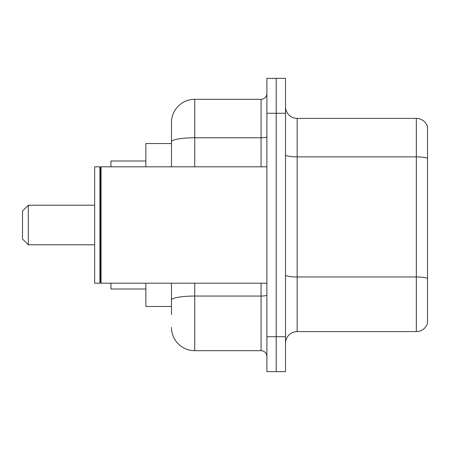 <?xml version="1.0" encoding="UTF-8"?>
<svg xmlns="http://www.w3.org/2000/svg" width="450" height="450" viewBox="0 0 450 450"><rect width="100%" height="100%" fill="white"/><g stroke="black" fill="none" stroke-linecap="round" stroke-linejoin="round"><path stroke-width="0.67" d="M171.467 143.533L145.862 143.533L145.862 166.809M171.467 306.467L145.862 306.467L145.862 283.191M171.467 314.612L171.467 283.191M266.895 336.724L266.895 371.638L276.204 371.638L276.204 336.724L276.204 371.638L285.519 371.638L285.519 336.724L276.204 336.724L276.204 113.276L276.204 336.724L266.895 336.724L266.895 113.276L276.204 113.276L276.204 78.362L276.204 113.276L285.519 113.276L285.519 336.724M285.519 113.276L285.519 78.362L266.895 78.362L266.895 113.276M194.743 283.191L194.743 350.691L261.079 350.691L261.079 283.191M171.467 166.809L171.467 122.586A23.276 23.276 0 0 1 194.743 99.309L261.079 99.309A5.816 5.816 0 0 0 266.895 93.493M171.467 122.586L171.467 135.388M266.895 356.507A5.816 5.816 0 0 0 261.079 350.691M194.743 350.691A23.276 23.276 0 0 1 171.467 327.414M285.519 343.243A11.638 11.638 0 0 1 297.157 331.605L416.329 331.605L416.329 118.395L297.157 118.395A11.638 11.638 0 0 1 285.519 106.757A11.638 11.638 0 0 0 297.157 118.395L297.157 331.605M427.5 126.776A11.638 11.638 0 0 0 416.329 118.395A11.638 11.638 0 0 1 427.5 126.776L427.5 323.224A11.638 11.638 0 0 1 416.329 331.605M427.5 158.479L427.5 278.421A11.638 2.019 180 0 0 416.329 276.969L297.157 276.969A11.638 2.019 0 0 1 285.519 274.95M28.316 244.783L28.316 205.217L22.5 211.033L22.5 238.967L28.316 244.783L94.657 244.783M110.948 283.191L110.948 289.007L145.862 289.007M145.862 160.993L110.948 160.993L110.948 166.809M101.059 283.191L100.474 282.606L100.474 167.394L101.059 166.809L101.059 283.191L266.895 283.191M99.894 283.191L94.657 283.191L94.657 166.809L99.894 166.809L99.894 283.191L100.474 282.606M266.895 295.043A5.816 1.012 0 0 1 261.079 296.055L194.743 296.055A23.276 4.044 180 0 0 171.467 300.094M194.743 99.309L194.743 137.779L261.079 137.779L261.079 99.309M171.467 141.817A23.276 4.044 180 0 1 194.743 137.779L194.743 166.809M261.079 166.809L261.079 137.779A5.816 1.012 0 0 0 266.895 136.766M427.5 158.321A11.638 2.019 180 0 0 416.329 156.864L297.157 156.864A11.638 2.019 0 0 1 285.519 154.845M28.316 205.217L94.657 205.217M100.474 167.394L99.894 166.809M101.059 166.809L266.895 166.809"/></g></svg>
